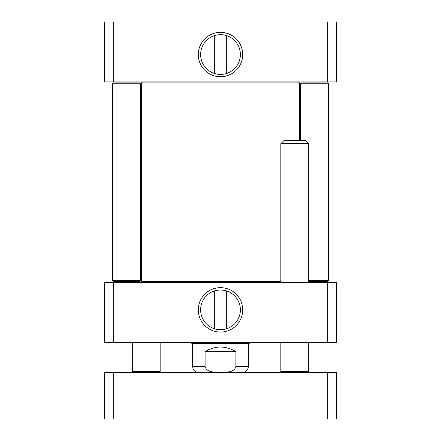 <?xml version="1.0" encoding="UTF-8"?>
<svg xmlns="http://www.w3.org/2000/svg" width="441" height="441" viewBox="0 0 441 441"><rect width="100%" height="100%" fill="white"/><g stroke="black" fill="none" stroke-linecap="round" stroke-linejoin="round"><path stroke-width="0.66" d="M280.845 281.545L141.583 281.545L142.515 282.472M142.515 81.932L141.583 82.864L299.417 82.864L299.417 140.425M205.104 351.637C215.368 345.501 225.632 345.501 235.896 351.637L235.896 366.493C234.292 372.91 225.748 372.083 220.5 372.364C215.252 372.083 206.708 372.91 205.104 366.493L205.104 351.637L235.896 351.637M198.682 372.529C195.016 372.171 193.004 370.159 192.645 366.493L192.645 343.285L191.008 343.197L190.799 342.354M225.858 329.008C222.286 329.907 218.714 329.907 215.142 329.008M226.305 290.845L226.305 328.876M215.142 290.713C218.714 289.814 222.286 289.814 225.858 290.713C222.286 289.814 218.714 289.814 215.142 290.713M327.266 342.354L336.555 342.354L336.555 282.472L104.445 282.472L104.445 342.354L327.266 342.354L327.266 282.472M235.896 366.493L248.355 366.493L248.355 343.285L249.992 343.197L191.008 343.197M248.355 343.285L192.645 343.285M240.384 309.863A19.884 19.884 0 0 1 210.561 327.079A19.884 19.884 0 0 1 210.561 292.642A19.884 19.884 0 0 1 240.384 309.863M242.704 309.863A22.204 22.204 0 0 0 209.398 290.63A22.204 22.204 0 0 0 209.398 329.091A22.204 22.204 0 0 0 242.704 309.863M113.734 282.472L113.734 342.354M328.429 83.79L327.503 82.864L301.506 82.864L300.575 83.79L328.429 83.79L328.429 280.614L308.7 280.614M308.7 281.545L327.503 281.545L328.429 280.614L327.503 281.545M140.425 83.79L139.494 82.864L113.497 82.864L112.571 83.79L140.425 83.79L140.425 280.614L112.571 280.614L112.571 83.79L112.571 280.614L113.497 281.545L139.494 281.545L140.425 280.614L139.494 281.545M215.142 35.396C218.714 34.497 222.286 34.497 225.858 35.396M214.695 73.559L214.695 35.528M225.858 73.691C222.286 74.59 218.714 74.59 215.142 73.691C218.714 74.59 222.286 74.59 225.858 73.691M113.734 22.05L104.445 22.05L104.445 81.932L327.266 81.932L327.266 22.05L113.734 22.05L113.734 81.932M327.266 81.932L336.555 81.932L336.555 22.05L327.266 22.05M200.616 54.546A19.884 19.884 0 0 1 230.439 37.325A19.884 19.884 0 0 1 230.439 71.762A19.884 19.884 0 0 1 200.616 54.546M198.296 54.546A22.204 22.204 0 0 0 231.602 73.774A22.204 22.204 0 0 0 231.602 35.319A22.204 22.204 0 0 0 198.296 54.546M113.734 418.95L104.445 418.95L104.445 372.529L113.734 372.529L113.734 418.95L327.266 418.95L327.266 372.529L113.734 372.529M327.266 418.95L336.555 418.95L336.555 372.529L327.266 372.529M281.777 372.529L280.845 371.603L308.7 371.603L308.7 342.354M280.845 282.472L280.845 143.672L308.7 143.672L308.7 282.472M280.845 143.672L284.098 140.425L305.453 140.425L308.7 143.672M133.226 372.529L132.3 371.603L160.155 371.603L160.155 342.354M140.425 143.672L141.583 143.672M140.425 140.425L141.583 140.425M192.645 366.493L205.104 366.493M141.583 82.864L141.583 281.545M298.485 81.932L299.417 82.864M248.355 366.493C247.996 370.159 245.984 372.171 242.318 372.529M214.695 290.845L214.695 328.876M249.992 343.197L250.201 342.354M300.575 83.79L300.575 140.425M113.497 281.545L112.571 280.614M226.305 73.559L226.305 35.528M307.774 372.529L308.7 371.603M280.845 371.603L280.845 342.354M159.223 372.529L160.155 371.603M132.3 371.603L132.3 342.354M132.3 282.472L132.3 281.545"/></g></svg>
